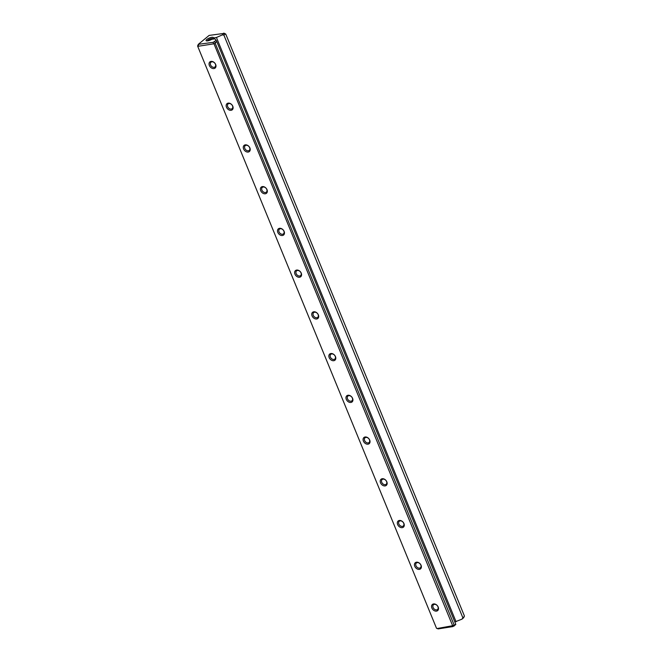 <?xml version="1.0" encoding="UTF-8"?>
<svg xmlns="http://www.w3.org/2000/svg" width="662" height="662" viewBox="0 0 662 662"><rect width="100%" height="100%" fill="white"/><g stroke="black" fill="none" stroke-linecap="round" stroke-linejoin="round"><path stroke-width="0.99" d="M223.814 33.1L225.742 34.043L464.41 615.974L463.69 617.671L461.993 619.152L462.862 617.778L223.922 35.177L222.366 34.879L224.062 33.398L209.118 35.417L198.31 44.329L213.255 42.31L216.143 40.308L214.902 38.826L212.328 39.232L213.859 37.891L216.441 37.486L222.366 34.879M462.862 617.778L464.277 616.545M224.062 33.398L225.742 34.043M225.337 33.944L223.922 35.177M454.819 621.957L461.993 619.152M454.074 626.062L455.679 624.043L455.77 624.58L452.882 626.583L438.186 628.9L436.506 628.263L197.59 46.026L436.506 628.263M206.643 39.579A3.955 1.125 157.7 0 1 211.095 37.469A3.955 1.125 157.7 0 1 213.338 37.974A3.955 1.125 157.7 0 1 210.144 40.134A3.955 1.125 157.7 0 1 206.354 40.837A3.955 1.125 157.7 0 1 206.643 39.579M198.31 44.329L197.59 46.026M215.671 64.487A4.046 2.979 48.9 0 1 212.221 68.343A4.046 2.979 48.9 0 1 209.664 62.129A4.046 2.979 48.9 0 1 215.671 64.487M232.792 106.218A4.046 2.979 48.9 0 1 229.333 110.074A4.046 2.979 48.9 0 1 226.785 103.86A4.046 2.979 48.9 0 1 232.792 106.218M249.905 147.957A4.046 2.979 48.9 0 1 246.446 151.813A4.046 2.979 48.9 0 1 243.897 145.59A4.046 2.979 48.9 0 1 249.905 147.957M267.018 189.688A4.046 2.979 48.9 0 1 263.567 193.544A4.046 2.979 48.9 0 1 261.018 187.329A4.046 2.979 48.9 0 1 267.018 189.688M284.139 231.427A4.046 2.979 48.9 0 1 280.68 235.275A4.046 2.979 48.9 0 1 278.131 229.06A4.046 2.979 48.9 0 1 284.139 231.427M301.251 273.158A4.046 2.979 48.9 0 1 297.801 277.014A4.046 2.979 48.9 0 1 295.252 270.791A4.046 2.979 48.9 0 1 301.251 273.158M318.372 314.889A4.046 2.979 48.9 0 1 314.913 318.745A4.046 2.979 48.9 0 1 312.365 312.53A4.046 2.979 48.9 0 1 318.372 314.889M335.485 356.628A4.046 2.979 48.9 0 1 332.034 360.476A4.046 2.979 48.9 0 1 329.477 354.261A4.046 2.979 48.9 0 1 335.485 356.628M352.606 398.358A4.046 2.979 48.9 0 1 349.147 402.215A4.046 2.979 48.9 0 1 346.598 395.992A4.046 2.979 48.9 0 1 352.606 398.358M369.719 440.089A4.046 2.979 48.9 0 1 366.26 443.945A4.046 2.979 48.9 0 1 363.711 437.731A4.046 2.979 48.9 0 1 369.719 440.089M386.831 481.828A4.046 2.979 48.9 0 1 383.381 485.676A4.046 2.979 48.9 0 1 380.832 479.462A4.046 2.979 48.9 0 1 386.831 481.828M403.952 523.559A4.046 2.979 48.9 0 1 400.493 527.415A4.046 2.979 48.9 0 1 397.945 521.201A4.046 2.979 48.9 0 1 403.952 523.559M421.065 565.29A4.046 2.979 48.9 0 1 417.614 569.146A4.046 2.979 48.9 0 1 415.066 562.932A4.046 2.979 48.9 0 1 421.065 565.29M438.186 607.029A4.046 2.979 48.9 0 1 434.727 610.877A4.046 2.979 48.9 0 1 432.178 604.663A4.046 2.979 48.9 0 1 438.186 607.029M437.061 628.536L452.642 625.714L213.975 43.783L197.839 46.332M216.143 40.308L216.739 41.441L215.191 43.245L454.264 625.284M216.739 41.441L455.679 624.043M216.441 37.486L456.068 621.759M214.281 38.926L213.859 37.891M452.642 625.714L453.859 625.185M215.191 43.245L213.975 43.783M437.93 606.723A3.103 2.284 -131.1 0 0 433.469 604.762A3.103 2.284 -131.1 0 0 433.784 608.61A3.103 2.284 -131.1 0 0 437.549 609.445A3.103 2.284 -131.1 0 0 437.93 606.723M420.817 564.992A3.103 2.284 -131.1 0 0 416.357 563.031A3.103 2.284 -131.1 0 0 416.671 566.871A3.103 2.284 -131.1 0 0 420.436 567.715A3.103 2.284 -131.1 0 0 420.817 564.992M403.696 523.253A3.103 2.284 -131.1 0 0 399.236 521.3A3.103 2.284 -131.1 0 0 399.558 525.14A3.103 2.284 -131.1 0 0 403.315 525.976A3.103 2.284 -131.1 0 0 403.696 523.253M386.583 481.522A3.103 2.284 -131.1 0 0 382.123 479.561A3.103 2.284 -131.1 0 0 382.437 483.409A3.103 2.284 -131.1 0 0 386.203 484.245A3.103 2.284 -131.1 0 0 386.583 481.522M369.462 439.791A3.103 2.284 -131.1 0 0 365.002 437.83A3.103 2.284 -131.1 0 0 365.325 441.67A3.103 2.284 -131.1 0 0 369.09 442.514A3.103 2.284 -131.1 0 0 369.462 439.791M352.35 398.052A3.103 2.284 -131.1 0 0 347.889 396.099A3.103 2.284 -131.1 0 0 348.204 399.939A3.103 2.284 -131.1 0 0 351.969 400.775A3.103 2.284 -131.1 0 0 352.35 398.052M335.237 356.322A3.103 2.284 -131.1 0 0 330.768 354.36A3.103 2.284 -131.1 0 0 331.091 358.208A3.103 2.284 -131.1 0 0 334.856 359.044A3.103 2.284 -131.1 0 0 335.237 356.322M318.116 314.591A3.103 2.284 -131.1 0 0 313.656 312.63A3.103 2.284 -131.1 0 0 313.97 316.469A3.103 2.284 -131.1 0 0 317.735 317.313A3.103 2.284 -131.1 0 0 318.116 314.591M301.003 272.852A3.103 2.284 -131.1 0 0 296.543 270.899A3.103 2.284 -131.1 0 0 296.857 274.738A3.103 2.284 -131.1 0 0 300.622 275.574A3.103 2.284 -131.1 0 0 301.003 272.852M283.882 231.121A3.103 2.284 -131.1 0 0 279.422 229.16A3.103 2.284 -131.1 0 0 279.745 233.007A3.103 2.284 -131.1 0 0 283.502 233.843A3.103 2.284 -131.1 0 0 283.882 231.121M266.769 189.39A3.103 2.284 -131.1 0 0 262.309 187.429A3.103 2.284 -131.1 0 0 262.624 191.268A3.103 2.284 -131.1 0 0 266.389 192.104A3.103 2.284 -131.1 0 0 266.769 189.39M249.648 147.651A3.103 2.284 -131.1 0 0 245.188 145.698A3.103 2.284 -131.1 0 0 245.511 149.538A3.103 2.284 -131.1 0 0 249.276 150.373A3.103 2.284 -131.1 0 0 249.648 147.651M232.536 105.92A3.103 2.284 -131.1 0 0 228.076 103.959A3.103 2.284 -131.1 0 0 228.39 107.807A3.103 2.284 -131.1 0 0 232.155 108.642A3.103 2.284 -131.1 0 0 232.536 105.92M215.423 64.189A3.103 2.284 -131.1 0 0 210.955 62.228A3.103 2.284 -131.1 0 0 211.277 66.068A3.103 2.284 -131.1 0 0 215.042 66.903A3.103 2.284 -131.1 0 0 215.423 64.189M212.742 38.661A3.012 0.852 -22.3 0 0 210.45 38.876A3.012 0.852 -22.3 0 0 207.719 40.299A3.012 0.852 -22.3 0 0 207.264 40.903M452.882 626.583L452.369 626.12M215.324 42.682L214.447 41.789M213.421 43.518L213.255 42.31M198.12 45.926L198.559 44.627"/></g></svg>
